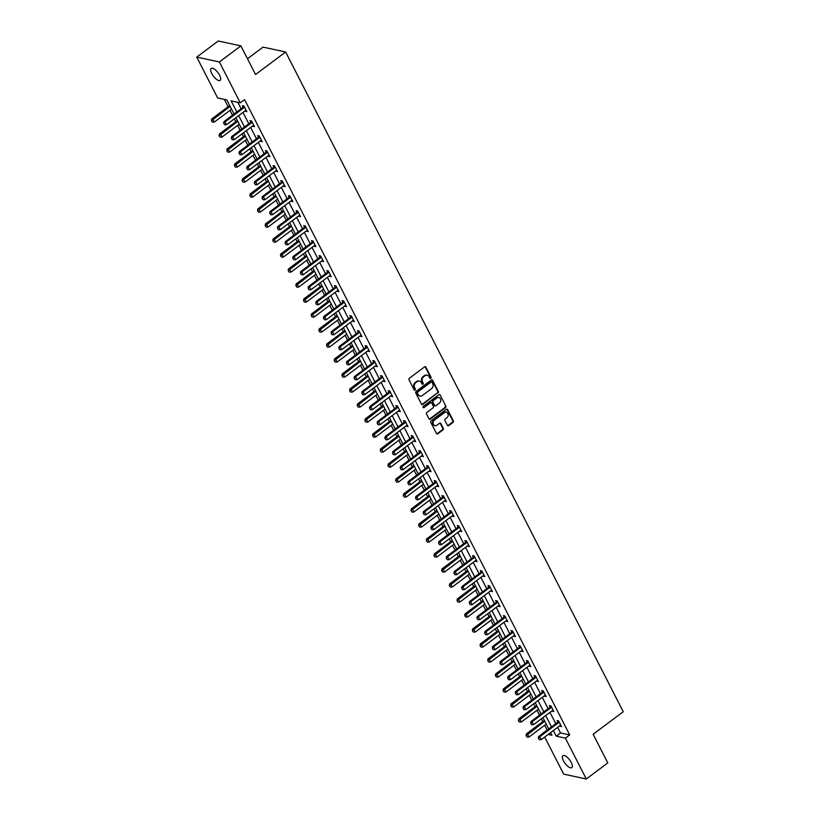 <?xml version="1.0" encoding="UTF-8"?>
<svg xmlns="http://www.w3.org/2000/svg" width="820" height="820" viewBox="0 0 820 820"><rect width="100%" height="100%" fill="white"/><g stroke="black" fill="none" stroke-linecap="round" stroke-linejoin="round"><path stroke-width="1.23" d="M430.777 378.307A0.799 0.676 102.2 0 0 431.033 377.2L425.898 367.175A1.148 0.963 102.2 0 0 424.575 366.868L409.375 378.235A1.148 0.963 102.2 0 0 409.016 379.814L414.141 389.838A0.799 0.676 102.2 0 0 415.33 388.957L414.664 387.655A3.659 3.085 102.2 0 1 415.822 382.612L417.083 381.669A3.659 3.085 102.2 0 1 419.399 381.115A3.659 3.085 102.2 0 1 421.336 382.663L421.992 383.965A0.799 0.676 102.2 0 0 423.181 383.083L422.515 381.782A3.659 3.085 102.2 0 1 423.673 376.739L424.934 375.796A3.659 3.085 102.2 0 1 427.251 375.242A3.659 3.085 102.2 0 1 429.188 376.79L429.844 378.092A0.799 0.676 102.2 0 0 430.777 378.307M429.987 378.276A0.799 0.676 102.2 0 0 430.418 377.077L425.283 367.042A1.148 0.963 102.2 0 0 424.975 366.683M414.284 390.023A0.799 0.676 102.2 0 0 414.715 388.823L414.049 387.522L414.664 387.655M422.136 384.149A0.799 0.676 102.2 0 0 422.566 382.95L421.9 381.648L422.515 381.782M563.453 760.816A7.452 2.88 53.2 0 1 562.899 755.691A7.452 2.88 53.2 0 1 571.274 762.508A7.452 2.88 53.2 0 1 571.827 767.622A7.452 2.88 53.2 0 1 563.453 760.816M211.775 73.585A7.452 2.88 53.2 0 1 211.222 68.46A7.452 2.88 53.2 0 1 219.606 75.276A7.452 2.88 53.2 0 1 220.16 80.401A7.452 2.88 53.2 0 1 211.775 73.585M447.402 425.283A1.148 0.963 102.2 0 0 448.724 425.59L452.988 422.402A1.148 0.963 102.2 0 0 453.347 420.824L447.658 409.692A1.148 0.963 102.2 0 0 446.326 409.375L431.125 420.752A1.148 0.963 102.2 0 0 430.766 422.331L436.465 433.462A1.148 0.963 102.2 0 0 437.798 433.77L442.943 429.926A1.148 0.963 102.2 0 0 443.302 428.347L440.863 423.581A1.148 0.963 102.2 0 0 439.54 423.263L436.988 425.18A3.054 2.583 102.2 0 1 434.405 420.127L444.409 412.644A3.054 2.583 102.2 0 1 446.992 417.687L445.321 418.938A1.148 0.963 102.2 0 0 444.963 420.516L447.402 425.283M234.059 114.052L226.832 99.927L217.659 97.949L196.749 57.093L218.253 41L240.885 45.879L255.543 74.528L285.647 51.998L623.251 711.729L593.147 734.259L607.804 762.907L586.3 779L563.678 774.121L544.695 737.047M240.885 45.879L219.381 61.971L240.291 102.828L231.117 100.85L236.816 111.992M557.661 727.35L560.521 732.947L569.695 734.925L244.585 99.609L240.291 102.828M569.695 734.925L565.39 738.143L586.3 779M437.972 393.057A1.148 0.963 102.2 0 0 438.331 391.478L432.632 380.347A1.148 0.963 102.2 0 0 431.31 380.029L416.109 391.406A1.148 0.963 102.2 0 0 415.75 392.975L421.449 404.116A1.148 0.963 102.2 0 0 422.771 404.424L437.357 392.923A1.148 0.963 102.2 0 0 437.726 391.345L432.027 380.213A1.148 0.963 102.2 0 0 431.709 379.855M440.145 395.014L445.844 406.156A1.148 0.963 102.2 0 1 445.485 407.724L430.285 419.102A1.148 0.963 102.2 0 1 428.952 418.784L426.523 414.018A1.148 0.963 102.2 0 1 426.882 412.45L433.042 407.837A1.148 0.963 102.2 0 0 433.401 406.259L431.791 403.102A1.148 0.963 102.2 0 0 430.459 402.784L424.042 407.591A0.799 0.676 102.2 0 1 423.366 406.269L438.813 394.707A1.148 0.963 102.2 0 1 440.145 395.014L445.844 406.156M285.647 51.998L263.015 47.119L247.476 58.753M237.8 102.295L241.111 108.773M242.986 112.422L248.788 123.769M250.653 127.418L256.465 138.764M258.331 142.413L264.142 153.76M266.008 157.419L271.809 168.766M273.685 172.415L279.487 183.762M281.362 187.411L287.164 198.758M289.029 202.407L294.841 213.753M296.707 217.413L302.518 228.759M304.384 232.408L310.185 243.755M312.061 247.404L317.863 258.751M319.728 262.4L325.54 273.747M327.405 277.406L333.217 288.753M335.083 292.402L340.884 303.748M342.76 307.397L348.561 318.744M350.437 322.393L356.239 333.74M358.104 337.399L363.916 348.746M365.781 352.395L371.593 363.742M373.459 367.391L379.26 378.737M381.136 382.386L386.937 393.733M388.803 397.392L394.615 408.739M396.48 412.388L402.292 423.735M404.157 427.384L409.959 438.731M411.835 442.38L417.636 453.726M419.512 457.375L425.313 468.722M427.179 472.381L432.991 483.728M434.856 487.377L440.668 498.724M442.533 502.373L448.335 513.72M450.211 517.369L456.012 528.716M457.878 532.375L463.689 543.721M465.555 547.37L471.367 558.717M473.232 562.366L479.044 573.713M480.909 577.362L486.711 588.709M488.587 592.368L494.388 603.715M496.254 607.364L502.065 618.71M503.931 622.359L509.743 633.706M511.608 637.355L517.41 648.702M519.285 652.361L525.087 663.708M526.952 667.357L532.764 678.704M534.63 682.353L540.441 693.699M542.307 697.348L548.119 708.695M549.984 712.354L555.786 723.701M245.047 110.874L246.851 111.725L243.899 105.964L242.361 105.626L243.15 107.164M252.724 125.87L254.518 126.731L251.566 120.96L250.038 120.632L250.828 122.159M260.401 140.866L262.195 141.727L259.243 135.956L257.716 135.628L258.495 137.155M268.068 155.872L269.872 156.722L266.92 150.952L265.393 150.624L266.172 152.151M275.745 170.867L277.549 171.718L274.597 165.958L273.07 165.619L273.849 167.157M283.423 185.863L285.216 186.724L282.264 180.953L280.737 180.625L281.526 182.153M291.1 200.859L292.894 201.72L289.942 195.949L288.414 195.621L289.193 197.148M298.777 215.865L300.571 216.716L297.619 210.945L296.092 210.617L296.871 212.144M306.444 230.861L308.248 231.711L305.296 225.951L303.769 225.613L304.548 227.15M314.121 245.856L315.925 246.717L312.973 240.947L311.436 240.619L312.225 242.146M321.799 260.852L323.592 261.713L320.64 255.942L319.113 255.614L319.902 257.142M329.476 275.858L331.27 276.709L328.318 270.938L326.79 270.61L327.569 272.137M337.153 290.854L338.947 291.705L335.995 285.944L334.468 285.606L335.247 287.143M344.82 305.85L346.624 306.711L343.672 300.94L342.145 300.612L342.924 302.139M352.497 320.845L354.301 321.707L351.349 315.936L349.812 315.608L350.601 317.135M360.175 335.851L361.968 336.702L359.016 330.931L357.489 330.603L358.268 332.131M367.852 350.847L369.646 351.698L366.694 345.937L365.166 345.599L365.945 347.137M375.519 365.843L377.323 366.704L374.371 360.933L372.844 360.605L373.623 362.132M383.196 380.839L385 381.7L382.048 375.929L380.511 375.601L381.3 377.128M390.873 395.845L392.667 396.695L389.715 390.925L388.188 390.597L388.977 392.124M398.551 410.84L400.344 411.691L397.392 405.931L395.865 405.592L396.644 407.13M406.228 425.836L408.022 426.697L405.07 420.926L403.542 420.598L404.321 422.126M413.895 440.832L415.699 441.693L412.747 435.922L411.22 435.594L411.999 437.121M421.572 455.838L423.376 456.689L420.424 450.918L418.887 450.59L419.676 452.117M429.249 470.834L431.043 471.684L428.091 465.924L426.564 465.586L427.343 467.123M436.927 485.829L438.72 486.69L435.768 480.92L434.241 480.592L435.02 482.119M444.594 500.825L446.398 501.686L443.446 495.915L441.918 495.587L442.697 497.115M452.271 515.831L454.075 516.682L451.123 510.911L449.585 510.583L450.375 512.111M459.948 530.827L461.742 531.678L458.79 525.917L457.263 525.579L458.052 527.116M467.625 545.823L469.419 546.684L466.467 540.913L464.94 540.585L465.719 542.112M475.303 560.818L477.096 561.679L474.144 555.909L472.617 555.581L473.396 557.108M482.97 575.824L484.774 576.675L481.822 570.904L480.294 570.576L481.073 572.104M490.647 590.82L492.451 591.671L489.499 585.91L487.961 585.572L488.751 587.11M498.324 605.816L500.118 606.677L497.166 600.906L495.639 600.578L496.428 602.105M506.001 620.812L507.795 621.673L504.843 615.902L503.316 615.574L504.095 617.101M513.668 635.818L515.472 636.668L512.52 630.898L510.993 630.57L511.772 632.097M521.346 650.813L523.15 651.664L520.198 645.904L518.67 645.566L519.449 647.103M529.023 665.809L530.817 666.67L527.865 660.899L526.337 660.572L527.127 662.099M536.7 680.805L538.494 681.666L535.542 675.895L534.015 675.567L534.794 677.095M544.377 695.811L546.171 696.662L543.219 690.891L541.692 690.563L542.471 692.09M552.044 710.807L553.848 711.657L550.896 705.897L549.369 705.559L550.148 707.096M559.722 725.803L561.526 726.663L558.574 720.893L557.036 720.565L557.826 722.092M224.342 99.394L228.093 106.723M229.959 110.372L232.46 115.251M234.325 118.9L235.77 121.719M237.636 125.368L240.127 130.247M242.002 133.896L243.448 136.714M245.313 140.374L247.804 145.242M249.68 148.891L251.115 151.72M252.99 155.369L255.481 160.238M257.347 163.897L258.792 166.716M260.668 170.365L263.159 175.244M265.024 178.893L266.469 181.712M268.335 185.361L270.836 190.24M272.701 193.889L274.146 196.708M276.012 200.367L278.503 205.236M280.378 208.885L281.824 211.714M283.689 215.363L286.18 220.231M288.045 223.891L289.491 226.709M291.366 230.358L293.857 235.237M295.723 238.886L297.168 241.705M299.034 245.354L301.534 250.233M303.4 253.882L304.845 256.701M306.711 260.36L309.212 265.229M311.077 268.878L312.522 271.707M314.388 275.356L316.879 280.225M318.755 283.884L320.189 286.703M322.065 290.352L324.556 295.231M326.421 298.88L327.867 301.698M329.742 305.347L332.233 310.226M334.099 313.875L335.544 316.694M337.409 320.353L339.91 325.222M341.776 328.871L343.221 331.7M345.087 335.349L347.577 340.218M349.453 343.877L350.898 346.696M352.764 350.345L355.255 355.224M357.12 358.873L358.565 361.692M360.441 365.341L362.932 370.22M364.797 373.869L366.243 376.687M368.108 380.347L370.609 385.215M372.475 388.864L373.92 391.693M375.785 395.342L378.286 400.211M380.152 403.87L381.597 406.689M383.463 410.338L385.953 415.217M387.829 418.866L389.264 421.685M391.14 425.334L393.631 430.213M395.496 433.862L396.941 436.681M398.817 440.34L401.308 445.209M403.173 448.858L404.619 451.687M406.484 455.336L408.985 460.204M410.851 463.864L412.296 466.682M414.161 470.331L416.652 475.21M418.528 478.859L419.973 481.678M421.839 485.327L424.329 490.206M426.205 493.855L427.64 496.674M429.516 500.333L432.007 505.202M433.872 508.851L435.317 511.68M437.183 515.329L439.684 520.198M441.549 523.847L442.995 526.676M444.86 530.325L447.361 535.193M449.227 538.853L450.672 541.672M452.537 545.32L455.028 550.199M456.904 553.848L458.349 556.667M460.215 560.326L462.705 565.195M464.571 568.844L466.016 571.673M467.892 575.322L470.383 580.191M472.248 583.84L473.693 586.669M475.559 590.318L478.06 595.187M479.925 598.846L481.371 601.665M483.236 605.314L485.727 610.193M487.603 613.842L489.048 616.66M490.913 620.32L493.404 625.188M495.28 628.837L496.715 631.666M498.591 635.316L501.081 640.184M502.947 643.833L504.392 646.662M506.268 650.311L508.759 655.18M510.624 658.839L512.069 661.658M513.935 665.307L516.436 670.186M518.302 673.835L519.747 676.654M521.612 680.313L524.103 685.182M525.979 688.831L527.424 691.66M529.289 695.309L531.78 700.178M533.646 703.826L535.091 706.655M536.967 710.304L539.457 715.173M541.323 718.832L542.768 721.651M544.634 725.3L547.258 730.087M196.749 57.093L219.381 61.971M547.063 730.046L542.768 733.264M548.191 734.433L551.942 735.243L550.599 732.629M548.734 728.98L542.932 717.633M541.056 713.984L535.255 702.637M533.379 698.978L527.578 687.631M525.712 683.982L519.9 672.636M518.035 668.987L512.223 657.64M510.358 653.991L504.556 642.644M502.68 638.985L496.879 627.638M495.013 623.989L489.202 612.643M487.336 608.993L481.524 597.647M479.659 593.998L473.847 582.651M471.982 578.992L466.18 567.645M464.304 563.996L458.503 552.649M456.637 549L450.826 537.653M448.96 534.005L443.148 522.658M441.283 518.998L435.481 507.652M433.606 504.003L427.804 492.656M425.939 489.007L420.127 477.66M418.261 474.011L412.45 462.664M410.584 459.005L404.772 447.658M402.907 444.009L397.106 432.663M395.23 429.014L389.428 417.667M387.563 414.018L381.751 402.671M379.885 399.012L374.074 387.665M372.208 384.016L366.407 372.669M364.531 369.02L358.729 357.674M356.854 354.025L351.052 342.678M349.187 339.019L343.375 327.672M341.51 324.023L335.698 312.676M333.832 309.027L328.031 297.68M326.155 294.031L320.353 282.685M318.488 279.026L312.676 267.679M310.811 264.03L304.999 252.683M303.133 249.034L297.332 237.687M295.456 234.038L289.655 222.691M287.779 219.032L281.978 207.685M280.112 204.036L274.3 192.69M272.435 189.041L266.623 177.694M264.757 174.045L258.956 162.698M257.08 159.039L251.279 147.692M249.413 144.043L243.601 132.696M241.736 129.047L235.924 117.701M553.356 730.569L556.216 736.165L565.39 738.143M238.681 115.64L244.483 126.987M246.359 130.636L252.16 141.983M254.036 145.632L259.837 156.979M261.703 160.638L267.515 171.985M269.38 175.634L275.192 186.98M277.058 190.629L282.859 201.976M284.735 205.625L290.536 216.972M292.402 220.631L298.213 231.978M300.079 235.627L305.891 246.974M307.756 250.623L313.568 261.969M315.433 265.618L321.235 276.965M323.111 280.624L328.912 291.971M330.778 295.62L336.589 306.967M338.455 310.616L344.267 321.963M346.132 325.612L351.934 336.958M353.809 340.607L359.611 351.954M361.487 355.613L367.288 366.96M369.154 370.609L374.965 381.956M376.831 385.605L382.643 396.952M384.508 400.601L390.31 411.947M392.185 415.607L397.987 426.953M399.852 430.602L405.664 441.949M407.53 445.598L413.341 456.945M415.207 460.594L421.008 471.941M422.884 475.6L428.686 486.947M430.561 490.596L436.363 501.942M438.228 505.591L444.04 516.938M445.906 520.587L451.717 531.934M453.583 535.593L459.384 546.94M461.26 550.589L467.062 561.936M468.927 565.585L474.739 576.931M476.604 580.58L482.416 591.927M484.282 595.586L490.083 606.933M491.959 610.582L497.76 621.929M499.636 625.578L505.438 636.925M507.303 640.574L513.115 651.92M514.981 655.58L520.792 666.926M522.658 670.575L528.459 681.922M530.335 685.571L536.136 696.918M538.002 700.567L543.814 711.914M545.679 715.573L551.491 726.92M560.521 732.947L556.216 736.165M245.313 111.397L246.297 110.659M252.99 126.403L253.974 125.665M260.668 141.399L261.652 140.661M268.345 156.394L269.329 155.656M276.022 171.39L276.996 170.652M283.689 186.396L284.673 185.658M291.366 201.392L292.351 200.654M299.044 216.388L300.028 215.65M306.721 231.383L307.705 230.645M314.388 246.389L315.372 245.651M322.065 261.385L323.049 260.647M329.742 276.381L330.726 275.643M337.42 291.377L338.404 290.639M345.097 306.372L346.081 305.645M352.764 321.378L353.748 320.64M360.441 336.374L361.425 335.636M368.118 351.37L369.102 350.632M375.796 366.366L376.78 365.638M383.463 381.372L384.447 380.634M391.14 396.367L392.124 395.63M398.817 411.363L399.801 410.625M406.494 426.359L407.478 425.631M414.172 441.365L415.156 440.627M421.839 456.361L422.823 455.623M429.516 471.356L430.5 470.618M437.193 486.352L438.177 485.624M444.87 501.358L445.854 500.62M452.537 516.354L453.521 515.616M460.215 531.35L461.199 530.612M467.892 546.345L468.876 545.618M475.569 561.351L476.553 560.614M483.246 576.347L484.23 575.609M490.913 591.343L491.897 590.605M498.591 606.339L499.575 605.611M506.268 621.345L507.252 620.607M513.945 636.341L514.929 635.602M521.622 651.336L522.596 650.598M529.289 666.332L530.274 665.604M536.967 681.338L537.951 680.6M544.644 696.334L545.628 695.596M552.321 711.329L553.305 710.591M559.988 726.325L560.972 725.597M426.943 375.191A3.659 3.085 102.2 0 0 426.636 375.109A3.659 3.085 102.2 0 0 424.329 375.662L424.934 375.796M421.9 381.648A3.659 3.085 102.2 0 1 423.058 376.606L424.329 375.662M419.092 381.064A3.659 3.085 102.2 0 0 418.784 380.982A3.659 3.085 102.2 0 0 416.468 381.536L417.083 381.669M414.049 387.522A3.659 3.085 102.2 0 1 415.207 382.489L416.468 381.536M421.757 404.475A1.148 0.963 102.2 0 0 422.167 404.291L437.357 392.923M431.986 382.263A0.799 0.676 102.2 0 0 431.053 382.048L417.718 392.032A0.799 0.676 102.2 0 0 417.462 393.128L418.159 394.502A3.659 3.085 102.2 0 0 420.096 396.05A3.659 3.085 102.2 0 0 422.413 395.496L431.525 388.67A3.659 3.085 102.2 0 0 432.683 383.637L431.986 382.263M431.238 381.946A0.799 0.676 102.2 0 0 430.438 381.915L431.053 382.048M419.789 395.968A3.659 3.085 102.2 0 1 419.481 395.927A3.659 3.085 102.2 0 1 417.554 394.369L416.847 392.995A0.799 0.676 102.2 0 1 417.103 391.898L430.438 381.915M429.27 419.143A1.148 0.963 102.2 0 0 429.67 418.969L444.87 407.601A1.148 0.963 102.2 0 0 445.229 406.023M430.869 402.61A1.148 0.963 102.2 0 0 429.844 402.651L424.042 407.591M439.438 403.05A3.054 2.583 102.2 0 0 436.855 397.997L433.329 400.642A1.148 0.963 102.2 0 0 432.97 402.21L434.59 405.377A1.148 0.963 102.2 0 0 435.912 405.685L439.438 403.05M438.485 397.495A3.054 2.583 102.2 0 0 436.24 397.864L436.855 397.997M434.897 405.736A1.148 0.963 102.2 0 1 433.975 405.244L432.355 402.087A1.148 0.963 102.2 0 1 432.714 400.508L436.24 397.864M446.029 412.132A3.054 2.583 102.2 0 0 443.794 412.511L444.409 412.644M434.743 425.559A3.054 2.583 102.2 0 1 433.79 419.994L443.794 412.511M436.773 433.821A1.148 0.963 102.2 0 0 437.183 433.647L442.328 429.793A1.148 0.963 102.2 0 0 442.697 428.214L440.258 423.448A1.148 0.963 102.2 0 0 439.94 423.089M447.71 425.641A1.148 0.963 102.2 0 0 448.12 425.457L452.384 422.269A1.148 0.963 102.2 0 0 452.742 420.691L447.043 409.559A1.148 0.963 102.2 0 0 446.736 409.2M229.692 105.524L211.714 118.982L212.81 119.218L214.286 122.098L231.568 109.173M211.427 120.632L212.349 122.118L211.427 120.632L211.714 118.982M230.092 106.292L211.611 120.673M214.286 122.098L212.349 122.118M223.839 123.307L224.577 124.753L223.839 123.307L225.049 121.852L223.952 121.616L242.874 107.451A1.168 0.984 102.2 0 0 243.109 107.215L243.95 106.077M246.113 110.3L245.733 110.423A1.168 0.984 102.2 0 0 245.446 110.577L226.525 124.732L225.049 121.852L243.97 107.686A1.168 0.984 102.2 0 0 244.206 107.451L244.473 107.092M224.577 124.753L226.525 124.732M223.952 121.616L223.655 123.266M237.369 120.519L219.391 133.978L220.488 134.213L221.964 137.094L239.235 124.168M219.104 135.638L220.016 137.114L219.104 135.638L219.391 133.978M237.759 121.288L219.278 135.669M221.964 137.094L220.016 137.114M245.047 135.515L227.068 148.974L228.165 149.209L229.641 152.1L246.912 139.174M226.771 150.634L227.693 152.11L226.771 150.634L227.068 148.974M245.436 136.284L226.955 150.675M229.641 152.1L227.693 152.11M231.517 138.313L232.255 139.748L231.517 138.313L232.726 136.848L231.619 136.612L250.541 122.457A1.168 0.984 102.2 0 0 250.787 122.211L251.627 121.073M253.79 125.296L253.411 125.429A1.168 0.984 102.2 0 0 253.124 125.573L234.202 139.738L232.726 136.848L251.648 122.692A1.168 0.984 102.2 0 0 251.883 122.446L252.15 122.088M232.255 139.748L234.202 139.738M231.619 136.612L231.332 138.273M239.194 153.309L239.932 154.744L239.194 153.309L240.393 151.843L239.296 151.608L258.218 137.452A1.168 0.984 102.2 0 0 258.454 137.207L259.304 136.069M261.467 140.292L261.078 140.425A1.168 0.984 102.2 0 0 260.801 140.568L241.869 154.734L240.393 151.843L259.325 137.688A1.168 0.984 102.2 0 0 259.561 137.452L259.827 137.094M239.932 154.744L241.869 154.734M239.296 151.608L239.009 153.268M252.724 150.521L234.735 163.969L235.842 164.215L237.318 167.095L254.589 154.17M234.448 165.63L235.371 167.116L234.448 165.63L234.735 163.969M253.113 151.29L234.633 165.671M237.318 167.095L235.371 167.116M260.401 165.517L242.412 178.975L243.519 179.211L244.995 182.091L262.267 169.166M242.125 180.625L243.048 182.112L242.125 180.625L242.412 178.975M260.791 166.286L242.31 180.666M244.995 182.091L243.048 182.112M268.068 180.513L250.09 193.971L251.186 194.207L252.662 197.087L269.944 184.162M249.803 195.631L250.725 197.107L249.803 195.631L250.09 193.971M268.468 181.281L249.987 195.662M252.662 197.087L250.725 197.107M246.861 168.305L247.599 169.75L246.861 168.305L248.07 166.849L246.974 166.614L265.895 152.448A1.168 0.984 102.2 0 0 266.131 152.212L266.982 151.064M269.134 155.298L268.755 155.421A1.168 0.984 102.2 0 0 268.468 155.575L249.546 169.73L248.07 166.849L266.992 152.684A1.168 0.984 102.2 0 0 267.238 152.448L267.494 152.089M247.599 169.75L249.546 169.73M246.974 166.614L246.687 168.264M254.538 183.301L255.276 184.746L254.538 183.301L255.748 181.845L254.651 181.609L273.572 167.444A1.168 0.984 102.2 0 0 273.808 167.208L274.649 166.071M276.811 170.293L276.432 170.416A1.168 0.984 102.2 0 0 276.145 170.57L257.224 184.725L255.748 181.845L274.669 167.68A1.168 0.984 102.2 0 0 274.905 167.444L275.171 167.085M255.276 184.746L257.224 184.725M254.651 181.609L254.354 183.26M262.215 198.307L262.954 199.742L262.215 198.307L263.425 196.841L262.318 196.605L281.25 182.45A1.168 0.984 102.2 0 0 281.486 182.204L282.326 181.066M284.489 185.289L284.109 185.412A1.168 0.984 102.2 0 0 283.822 185.566L264.901 199.731L263.425 196.841L282.346 182.686A1.168 0.984 102.2 0 0 282.582 182.44L282.849 182.081M262.954 199.742L264.901 199.731M262.318 196.605L262.031 198.266M269.893 213.302L270.631 214.737L269.893 213.302L271.102 211.837L269.995 211.601L288.917 197.446A1.168 0.984 102.2 0 0 289.163 197.2L290.003 196.062M292.166 200.285L291.776 200.418A1.168 0.984 102.2 0 0 291.5 200.562L272.578 214.727L271.102 211.837L290.024 197.681A1.168 0.984 102.2 0 0 290.26 197.446L290.526 197.087M270.631 214.737L272.578 214.727M269.995 211.601L269.708 213.261M277.57 228.298L278.308 229.743L277.57 228.298L278.769 226.843L277.672 226.607L296.594 212.441A1.168 0.984 102.2 0 0 296.83 212.206L297.68 211.058M299.843 215.291L299.454 215.414A1.168 0.984 102.2 0 0 299.177 215.568L280.245 229.723L278.769 226.843L297.701 212.677A1.168 0.984 102.2 0 0 297.937 212.441L298.203 212.083M278.308 229.743L280.245 229.723M277.672 226.607L277.385 228.257M285.237 243.294L285.975 244.739L285.237 243.294L286.446 241.838L285.35 241.603L304.271 227.437A1.168 0.984 102.2 0 0 304.507 227.201L305.347 226.064M307.51 230.287L307.131 230.41A1.168 0.984 102.2 0 0 306.844 230.563L287.922 244.719L286.446 241.838L305.368 227.673A1.168 0.984 102.2 0 0 305.604 227.437L305.87 227.078M285.975 244.739L287.922 244.719M285.35 241.603L285.053 243.253M292.914 258.3L293.652 259.735L292.914 258.3L294.124 256.834L293.027 256.599L311.948 242.443A1.168 0.984 102.2 0 0 312.184 242.197L313.025 241.059M315.188 245.282L314.808 245.405A1.168 0.984 102.2 0 0 314.521 245.559L295.6 259.725L294.124 256.834L313.045 242.679A1.168 0.984 102.2 0 0 313.281 242.433L313.547 242.074M293.652 259.735L295.6 259.725M293.027 256.599L292.73 258.259M300.591 273.296L301.329 274.731L300.591 273.296L301.801 271.83L300.694 271.594L319.615 257.439A1.168 0.984 102.2 0 0 319.861 257.193L320.702 256.055M322.865 260.278L322.486 260.411A1.168 0.984 102.2 0 0 322.198 260.555L303.277 274.72L301.801 271.83L320.722 257.675A1.168 0.984 102.2 0 0 320.958 257.439L321.225 257.08M301.329 274.731L303.277 274.72M300.694 271.594L300.407 273.255M308.269 288.291L309.007 289.737L308.269 288.291L309.478 286.836L308.371 286.6L327.293 272.435A1.168 0.984 102.2 0 0 327.529 272.199L328.379 271.051M330.542 275.284L330.152 275.407A1.168 0.984 102.2 0 0 329.876 275.561L310.954 289.716L309.478 286.836L328.4 272.67A1.168 0.984 102.2 0 0 328.635 272.435L328.902 272.076M309.007 289.737L310.954 289.716M308.371 286.6L308.084 288.25M315.936 303.287L316.674 304.732L315.936 303.287L317.145 301.832L316.048 301.596L334.97 287.43A1.168 0.984 102.2 0 0 335.206 287.195L336.056 286.057M338.219 290.28L337.83 290.403A1.168 0.984 102.2 0 0 337.543 290.557L318.621 304.712L317.145 301.832L336.067 287.666A1.168 0.984 102.2 0 0 336.313 287.43L336.569 287.072M316.674 304.732L318.621 304.712M316.048 301.596L315.761 303.246M323.613 318.283L324.351 319.728L323.613 318.283L324.822 316.827L323.726 316.592L342.647 302.436A1.168 0.984 102.2 0 0 342.883 302.19L343.723 301.053M345.886 305.276L345.507 305.399A1.168 0.984 102.2 0 0 345.22 305.553L326.298 319.718L324.822 316.827L343.744 302.672A1.168 0.984 102.2 0 0 343.98 302.426L344.246 302.067M324.351 319.728L326.298 319.718M323.726 316.592L323.428 318.252M331.29 333.289L332.028 334.724L331.29 333.289L332.5 331.823L331.393 331.587L350.324 317.432A1.168 0.984 102.2 0 0 350.56 317.186L351.401 316.048M353.563 320.271L353.184 320.405A1.168 0.984 102.2 0 0 352.897 320.548L333.976 334.714L332.5 331.823L351.421 317.668A1.168 0.984 102.2 0 0 351.657 317.432L351.923 317.073M332.028 334.724L333.976 334.714M331.393 331.587L331.106 333.248M338.967 348.285L339.705 349.73L338.967 348.285L340.177 346.829L339.07 346.593L357.991 332.428A1.168 0.984 102.2 0 0 358.237 332.192L359.078 331.044M361.241 335.277L360.851 335.401A1.168 0.984 102.2 0 0 360.574 335.554L341.653 349.709L340.177 346.829L359.098 332.664A1.168 0.984 102.2 0 0 359.334 332.428L359.601 332.069M339.705 349.73L341.653 349.709M339.07 346.593L338.783 348.244M346.645 363.28L347.383 364.726L346.645 363.28L347.844 361.825L346.747 361.589L365.669 347.424A1.168 0.984 102.2 0 0 365.904 347.188L366.755 346.05M368.918 350.273L368.529 350.396A1.168 0.984 102.2 0 0 368.252 350.55L349.32 364.705L347.844 361.825L366.776 347.659A1.168 0.984 102.2 0 0 367.011 347.424L367.278 347.065M347.383 364.726L349.32 364.705M346.747 361.589L346.46 363.239M354.312 378.276L355.05 379.721L354.312 378.276L355.521 376.821L354.424 376.585L373.346 362.43A1.168 0.984 102.2 0 0 373.582 362.184L374.433 361.046M376.585 365.269L376.206 365.392A1.168 0.984 102.2 0 0 375.919 365.546L356.997 379.711L355.521 376.821L374.443 362.665A1.168 0.984 102.2 0 0 374.689 362.419L374.945 362.061M355.05 379.721L356.997 379.711M354.424 376.585L354.127 378.245M361.989 393.282L362.727 394.717L361.989 393.282L363.198 391.816L362.102 391.581L381.023 377.425A1.168 0.984 102.2 0 0 381.259 377.179L382.099 376.042M384.262 380.265L383.883 380.398A1.168 0.984 102.2 0 0 383.596 380.541L364.674 394.707L363.198 391.816L382.12 377.661A1.168 0.984 102.2 0 0 382.356 377.415L382.622 377.067M362.727 394.717L364.674 394.707M362.102 391.581L361.804 393.241M369.666 408.278L370.404 409.723L369.666 408.278L370.876 406.822L369.769 406.577L388.69 392.421A1.168 0.984 102.2 0 0 388.936 392.185L389.777 391.037M391.939 395.271L391.56 395.394A1.168 0.984 102.2 0 0 391.273 395.547L372.352 409.703L370.876 406.822L389.797 392.657A1.168 0.984 102.2 0 0 390.033 392.421L390.299 392.062M370.404 409.723L372.352 409.703M369.769 406.577L369.482 408.237M377.343 423.274L378.082 424.719L377.343 423.274L378.553 421.818L377.446 421.582L396.367 407.417A1.168 0.984 102.2 0 0 396.603 407.181L397.454 406.043M399.617 410.266L399.227 410.389A1.168 0.984 102.2 0 0 398.95 410.543L380.029 424.698L378.553 421.818L397.474 407.653A1.168 0.984 102.2 0 0 397.71 407.417L397.977 407.058M378.082 424.719L380.029 424.698M377.446 421.582L377.159 423.233M385.01 438.269L385.748 439.715L385.01 438.269L386.22 436.814L385.123 436.578L404.045 422.423A1.168 0.984 102.2 0 0 404.28 422.177L405.131 421.039M407.294 425.262L406.904 425.385A1.168 0.984 102.2 0 0 406.617 425.539L387.696 439.704L386.22 436.814L405.141 422.659A1.168 0.984 102.2 0 0 405.387 422.413L405.654 422.054M385.748 439.715L387.696 439.704M385.123 436.578L384.836 438.239M275.745 195.508L257.767 208.967L258.864 209.202L260.34 212.093L277.611 199.168M257.47 210.627L258.392 212.103L257.47 210.627L257.767 208.967M276.135 196.277L257.654 210.668M260.34 212.093L258.392 212.103M283.423 210.514L265.444 223.962L266.541 224.208L268.017 227.089L285.288 214.163M265.147 225.623L266.069 227.109L265.147 225.623L265.444 223.962M283.812 211.283L265.332 225.664M268.017 227.089L266.069 227.109M291.1 225.51L273.111 238.968L274.218 239.204L275.694 242.084L292.965 229.159M272.824 240.619L273.747 242.105L272.824 240.619L273.111 238.968M291.489 226.279L273.009 240.66M275.694 242.084L273.747 242.105M298.767 240.506L280.788 253.964L281.895 254.2L283.371 257.08L300.643 244.155M280.502 255.625L281.424 257.101L280.502 255.625L280.788 253.964M299.167 241.275L280.686 255.655M283.371 257.08L281.424 257.101M306.444 255.502L288.466 268.96L289.562 269.196L291.038 272.086L308.31 259.161M288.179 270.62L289.091 272.096L288.179 270.62L288.466 268.96M306.834 256.27L288.353 270.661M291.038 272.086L289.091 272.096M314.121 270.508L296.143 283.956L297.24 284.202L298.716 287.082L315.987 274.157M295.846 285.616L296.768 287.103L295.846 285.616L296.143 283.956M314.511 271.276L296.03 285.657M298.716 287.082L296.768 287.103M321.799 285.503L303.81 298.962L304.917 299.197L306.393 302.078L323.664 289.152M303.523 300.612L304.445 302.098L303.523 300.612L303.81 298.962M322.188 286.272L303.707 300.653M306.393 302.078L304.445 302.098M329.476 300.499L311.487 313.957L312.594 314.193L314.07 317.073L331.341 304.148M311.2 315.618L312.123 317.094L311.2 315.618L311.487 313.957M329.865 301.268L311.385 315.649M314.07 317.073L312.123 317.094M337.143 315.495L319.164 328.953L320.261 329.189L321.737 332.079L339.019 319.154M318.877 330.614L319.8 332.09L318.877 330.614L319.164 328.953M337.543 316.264L319.062 330.655M321.737 332.079L319.8 332.09M344.82 330.501L326.842 343.949L327.938 344.195L329.414 347.075L346.686 334.15M326.544 345.609L327.467 347.096L326.544 345.609L326.842 343.949M345.21 331.26L326.729 345.651M329.414 347.075L327.467 347.096M352.497 345.497L334.519 358.955L335.616 359.191L337.092 362.071L354.363 349.146M334.222 360.605L335.144 362.091L334.222 360.605L334.519 358.955M352.887 346.265L334.406 360.646M337.092 362.071L335.144 362.091M360.175 360.492L342.186 373.951L343.293 374.186L344.769 377.067L362.04 364.141M341.899 375.601L342.821 377.087L341.899 375.601L342.186 373.951M360.564 361.261L342.083 375.642M344.769 377.067L342.821 377.087M367.842 375.488L349.863 388.946L350.97 389.182L352.446 392.073L369.717 379.147M349.576 390.607L350.499 392.083L349.576 390.607L349.863 388.946M368.241 376.257L349.761 390.648M352.446 392.073L350.499 392.083M375.519 390.494L357.54 403.942L358.637 404.188L360.113 407.068L377.395 394.143M357.253 405.603L358.166 407.089L357.253 405.603L357.54 403.942M375.919 391.253L357.428 405.644M360.113 407.068L358.166 407.089M383.196 405.49L365.218 418.948L366.314 419.184L367.79 422.064L385.062 409.139M364.92 420.598L365.843 422.085L364.92 420.598L365.218 418.948M383.586 406.259L365.105 420.639M367.79 422.064L365.843 422.085M390.873 420.486L372.885 433.944L373.992 434.18L375.468 437.06L392.739 424.135M372.598 435.594L373.52 437.08L372.598 435.594L372.885 433.944M391.263 421.255L372.782 435.635M375.468 437.06L373.52 437.08M398.551 435.481L380.562 448.94L381.669 449.175L383.145 452.066L400.416 439.141M380.275 450.6L381.197 452.076L380.275 450.6L380.562 448.94M398.94 436.25L380.459 450.641M383.145 452.066L381.197 452.076M406.218 450.487L388.239 463.935L389.336 464.171L390.812 467.062L408.093 454.136M387.952 465.596L388.875 467.082L387.952 465.596L388.239 463.935M406.617 451.246L388.137 465.637M390.812 467.062L388.875 467.082M413.895 465.483L395.916 478.941L397.013 479.177L398.489 482.057L415.76 469.132M395.619 480.592L396.542 482.078L395.619 480.592L395.916 478.941M414.284 466.252L395.804 480.633M398.489 482.057L396.542 482.078M421.572 480.479L403.594 493.937L404.69 494.173L406.166 497.053L423.438 484.128M403.296 495.587L404.219 497.074L403.296 495.587L403.594 493.937M421.962 481.248L403.481 495.628M406.166 497.053L404.219 497.074M392.688 453.275L393.426 454.71L392.688 453.275L393.897 451.81L392.8 451.574L411.722 437.419A1.168 0.984 102.2 0 0 411.958 437.173L412.798 436.035M414.961 440.258L414.582 440.391A1.168 0.984 102.2 0 0 414.295 440.535L395.373 454.7L393.897 451.81L412.819 437.654A1.168 0.984 102.2 0 0 413.054 437.408L413.321 437.06M393.426 454.71L395.373 454.7M392.8 451.574L392.503 453.234M400.365 468.271L401.103 469.716L400.365 468.271L401.574 466.816L400.467 466.57L419.399 452.414A1.168 0.984 102.2 0 0 419.635 452.179L420.476 451.031M422.638 455.264L422.259 455.387A1.168 0.984 102.2 0 0 421.972 455.541L403.05 469.696L401.574 466.816L420.496 452.65A1.168 0.984 102.2 0 0 420.732 452.414L420.998 452.056M401.103 469.716L403.05 469.696M400.467 466.57L400.18 468.23M408.042 483.267L408.78 484.712L408.042 483.267L409.252 481.811L408.145 481.576L427.066 467.41A1.168 0.984 102.2 0 0 427.312 467.174L428.153 466.037M430.315 470.26L429.926 470.383A1.168 0.984 102.2 0 0 429.649 470.536L410.728 484.692L409.252 481.811L428.173 467.646A1.168 0.984 102.2 0 0 428.409 467.41L428.675 467.051M408.78 484.712L410.728 484.692M408.145 481.576L407.858 483.226M415.719 498.263L416.457 499.708L415.719 498.263L416.919 496.807L415.822 496.571L434.743 482.416A1.168 0.984 102.2 0 0 434.979 482.17L435.83 481.032M437.993 485.255L437.603 485.378A1.168 0.984 102.2 0 0 437.327 485.532L418.395 499.698L416.919 496.807L435.851 482.652A1.168 0.984 102.2 0 0 436.086 482.406L436.353 482.047M416.457 499.708L418.395 499.698M415.822 496.571L415.535 498.232M429.249 495.475L411.261 508.933L412.368 509.169L413.844 512.059L431.115 499.134M410.974 510.593L411.896 512.069L410.974 510.593L411.261 508.933M429.639 496.243L411.158 510.634M413.844 512.059L411.896 512.069M436.916 510.481L418.938 523.929L420.045 524.164L421.521 527.055L438.792 514.13M418.651 525.589L419.573 527.076L418.651 525.589L418.938 523.929M437.316 511.239L418.835 525.63M421.521 527.055L419.573 527.076M444.594 525.476L426.615 538.935L427.712 539.17L429.188 542.051L446.469 529.125M426.328 540.585L427.251 542.071L426.328 540.585L426.615 538.935M444.993 526.245L426.513 540.626M429.188 542.051L427.251 542.071M452.271 540.472L434.292 553.93L435.389 554.166L436.865 557.047L454.136 544.121M433.995 555.581L434.918 557.067L433.995 555.581L434.292 553.93M452.66 541.241L434.18 555.622M436.865 557.047L434.918 557.067M459.948 555.468L441.97 568.926L443.066 569.162L444.542 572.053L461.814 559.127M441.672 570.587L442.595 572.063L441.672 570.587L441.97 568.926M460.338 556.237L441.857 570.628M444.542 572.053L442.595 572.063M467.625 570.474L449.637 583.922L450.744 584.158L452.22 587.048L469.491 574.123M449.35 585.582L450.272 587.058L449.35 585.582L449.637 583.922M468.015 571.232L449.534 585.624M452.22 587.048L450.272 587.058M475.292 585.47L457.314 598.928L458.411 599.164L459.887 602.044L477.168 589.119M457.027 600.578L457.949 602.064L457.027 600.578L457.314 598.928M475.692 586.239L457.211 600.619M459.887 602.044L457.949 602.064M482.97 600.466L464.991 613.924L466.088 614.159L467.564 617.04L484.835 604.114M464.704 615.574L465.616 617.06L464.704 615.574L464.991 613.924M483.359 601.234L464.878 615.615M467.564 617.04L465.616 617.06M423.386 513.269L424.124 514.704L423.386 513.269L424.596 511.803L423.499 511.567L442.421 497.412A1.168 0.984 102.2 0 0 442.656 497.166L443.507 496.028M445.66 500.251L445.28 500.384A1.168 0.984 102.2 0 0 444.993 500.528L426.072 514.693L424.596 511.803L443.517 497.648A1.168 0.984 102.2 0 0 443.763 497.402L444.02 497.053M424.124 514.704L426.072 514.693M423.499 511.567L423.202 513.228M431.064 528.264L431.802 529.71L431.064 528.264L432.273 526.809L431.176 526.563L450.098 512.408A1.168 0.984 102.2 0 0 450.334 512.172L451.174 511.024M453.337 515.247L452.958 515.38A1.168 0.984 102.2 0 0 452.671 515.534L433.749 529.689L432.273 526.809L451.195 512.643A1.168 0.984 102.2 0 0 451.43 512.408L451.697 512.049M431.802 529.71L433.749 529.689M431.176 526.563L430.879 528.223M438.741 543.26L439.479 544.705L438.741 543.26L439.95 541.805L438.843 541.569L457.775 527.403A1.168 0.984 102.2 0 0 458.011 527.168L458.851 526.03M461.014 530.253L460.635 530.376A1.168 0.984 102.2 0 0 460.348 530.53L441.426 544.685L439.95 541.805L458.872 527.639A1.168 0.984 102.2 0 0 459.108 527.403L459.374 527.045M439.479 544.705L441.426 544.685M438.843 541.569L438.556 543.219M446.418 558.256L447.156 559.701L446.418 558.256L447.628 556.8L446.521 556.565L465.442 542.409A1.168 0.984 102.2 0 0 465.678 542.163L466.529 541.026M468.691 545.249L468.302 545.372A1.168 0.984 102.2 0 0 468.025 545.525L449.104 559.691L447.628 556.8L466.549 542.645A1.168 0.984 102.2 0 0 466.785 542.399L467.051 542.04M447.156 559.701L449.104 559.691M446.521 556.565L446.234 558.225M454.095 573.262L454.833 574.697L454.095 573.262L455.295 571.796L454.198 571.56L473.119 557.405A1.168 0.984 102.2 0 0 473.355 557.159L474.206 556.021M476.369 560.245L475.979 560.378A1.168 0.984 102.2 0 0 475.692 560.521L456.771 574.687L455.295 571.796L474.216 557.641A1.168 0.984 102.2 0 0 474.462 557.395L474.729 557.047M454.833 574.697L456.771 574.687M454.198 571.56L453.911 573.221M461.762 588.258L462.5 589.703L461.762 588.258L462.972 586.802L461.875 586.556L480.797 572.401A1.168 0.984 102.2 0 0 481.032 572.165L481.873 571.017M484.036 575.24L483.656 575.374A1.168 0.984 102.2 0 0 483.369 575.527L464.448 589.682L462.972 586.802L481.893 572.637A1.168 0.984 102.2 0 0 482.129 572.401L482.396 572.042M462.5 589.703L464.448 589.682M461.875 586.556L461.578 588.217M469.44 603.253L470.178 604.699L469.44 603.253L470.649 601.798L469.553 601.562L488.474 587.397A1.168 0.984 102.2 0 0 488.71 587.161L489.55 586.023M491.713 590.246L491.334 590.369A1.168 0.984 102.2 0 0 491.047 590.523L472.125 604.678L470.649 601.798L489.571 587.632A1.168 0.984 102.2 0 0 489.806 587.397L490.073 587.038M470.178 604.699L472.125 604.678M469.553 601.562L469.255 603.212M477.117 618.249L477.855 619.694L477.117 618.249L478.327 616.794L477.219 616.558L496.141 602.393A1.168 0.984 102.2 0 0 496.387 602.157L497.227 601.019M499.39 605.242L499.011 605.365A1.168 0.984 102.2 0 0 498.724 605.519L479.803 619.674L478.327 616.794L497.248 602.639A1.168 0.984 102.2 0 0 497.484 602.393L497.75 602.034M477.855 619.694L479.803 619.674M477.219 616.558L476.932 618.218M490.647 615.461L472.668 628.919L473.765 629.155L475.241 632.046L492.512 619.12M472.371 630.58L473.294 632.056L472.371 630.58L472.668 628.919M491.036 616.23L472.556 630.621M475.241 632.046L473.294 632.056M484.794 633.255L485.532 634.69L484.794 633.255L485.993 631.789L484.897 631.554L503.818 617.399A1.168 0.984 102.2 0 0 504.054 617.152L504.905 616.015M507.067 620.238L506.678 620.371A1.168 0.984 102.2 0 0 506.401 620.514L487.469 634.68L485.993 631.789L504.925 617.634A1.168 0.984 102.2 0 0 505.161 617.388L505.427 617.04M485.532 634.69L487.469 634.68M484.897 631.554L484.61 633.214M498.324 630.467L480.335 643.915L481.442 644.151L482.918 647.041L500.19 634.116M480.048 645.576L480.971 647.052L480.048 645.576L480.335 643.915M498.714 631.226L480.233 645.617M482.918 647.041L480.971 647.052M492.461 648.251L493.199 649.696L492.461 648.251L493.671 646.795L492.574 646.549L511.495 632.394A1.168 0.984 102.2 0 0 511.731 632.159L512.582 631.01M514.734 635.233L514.355 635.367A1.168 0.984 102.2 0 0 514.068 635.52L495.147 649.676L493.671 646.795L512.592 632.63A1.168 0.984 102.2 0 0 512.838 632.394L513.094 632.035M493.199 649.696L495.147 649.676M492.574 646.549L492.287 648.21M505.991 645.463L488.013 658.921L489.12 659.157L490.596 662.037L507.867 649.112M487.726 660.572L488.648 662.058L487.726 660.572L488.013 658.921M506.391 646.232L487.91 660.612M490.596 662.037L488.648 662.058M500.138 663.247L500.876 664.692L500.138 663.247L501.348 661.791L500.251 661.555L519.173 647.39A1.168 0.984 102.2 0 0 519.409 647.154L520.249 646.016M522.412 650.239L522.032 650.362A1.168 0.984 102.2 0 0 521.745 650.516L502.824 664.671L501.348 661.791L520.269 647.626A1.168 0.984 102.2 0 0 520.505 647.39L520.772 647.031M500.876 664.692L502.824 664.671M500.251 661.555L499.954 663.206M513.668 660.459L495.69 673.917L496.787 674.153L498.263 677.033L515.544 664.108M495.403 675.567L496.325 677.053L495.403 675.567L495.69 673.917M514.068 661.227L495.587 675.608M498.263 677.033L496.325 677.053M507.816 678.242L508.554 679.688L507.816 678.242L509.025 676.787L507.918 676.551L526.85 662.386A1.168 0.984 102.2 0 0 527.086 662.15L527.926 661.012M530.089 665.235L529.71 665.358A1.168 0.984 102.2 0 0 529.423 665.512L510.501 679.667L509.025 676.787L527.947 662.632A1.168 0.984 102.2 0 0 528.182 662.386L528.449 662.027M508.554 679.688L510.501 679.667M507.918 676.551L507.631 678.212M521.346 675.454L503.367 688.913L504.464 689.149L505.94 692.039L523.211 679.114M503.07 690.573L503.992 692.049L503.07 690.573L503.367 688.913M521.735 676.223L503.254 690.614M505.94 692.039L503.992 692.049M515.493 693.248L516.231 694.683L515.493 693.248L516.702 691.783L515.595 691.547L534.517 677.392A1.168 0.984 102.2 0 0 534.763 677.146L535.603 676.008M537.766 680.231L537.377 680.364A1.168 0.984 102.2 0 0 537.1 680.508L518.178 694.673L516.702 691.783L535.624 677.627A1.168 0.984 102.2 0 0 535.86 677.381L536.126 677.033M516.231 694.683L518.178 694.673M515.595 691.547L515.308 693.207M529.023 690.46L511.044 703.909L512.141 704.144L513.617 707.035L530.889 694.109M510.747 705.569L511.67 707.045L510.747 705.569L511.044 703.909M529.412 691.219L510.932 705.61M513.617 707.035L511.67 707.045M523.17 708.244L523.908 709.689L523.17 708.244L524.369 706.789L523.273 706.543L542.194 692.387A1.168 0.984 102.2 0 0 542.43 692.152L543.281 691.004M545.443 695.227L545.054 695.36A1.168 0.984 102.2 0 0 544.777 695.514L525.845 709.669L524.369 706.789L543.301 692.623A1.168 0.984 102.2 0 0 543.537 692.387L543.803 692.029M523.908 709.689L525.845 709.669M523.273 706.543L522.986 708.203M536.7 705.456L518.712 718.914L519.818 719.15L521.294 722.03L538.566 709.105M518.424 720.565L519.347 722.051L518.424 720.565L518.712 718.914M537.09 706.225L518.609 720.606M521.294 722.03L519.347 722.051M530.837 723.24L531.575 724.685L530.837 723.24L532.047 721.784L530.95 721.549L549.871 707.383A1.168 0.984 102.2 0 0 550.107 707.147L550.948 706.01M553.111 710.233L552.731 710.356A1.168 0.984 102.2 0 0 552.444 710.509L533.523 724.665L532.047 721.784L550.968 707.619A1.168 0.984 102.2 0 0 551.204 707.383L551.47 707.024M531.575 724.685L533.523 724.665M530.95 721.549L530.653 723.199M544.367 720.452L526.389 733.91L527.496 734.146L528.972 737.026L546.243 724.101M526.102 735.56L527.024 737.047L526.102 735.56L526.389 733.91M544.767 721.221L526.286 735.601M528.972 737.026L527.024 737.047M538.514 738.236L539.252 739.681L538.514 738.236L539.724 736.78L538.627 736.544L557.549 722.379A1.168 0.984 102.2 0 0 557.784 722.143L558.625 721.005M560.788 725.228L560.409 725.351A1.168 0.984 102.2 0 0 560.121 725.505L541.2 739.66L539.724 736.78L558.645 722.625A1.168 0.984 102.2 0 0 558.881 722.379L559.148 722.02M539.252 739.681L541.2 739.66M538.627 736.544L538.33 738.205M430.418 377.077L431.033 377.2M414.715 388.823L415.33 388.957M422.566 382.95L423.181 383.083M423.058 376.606L423.673 376.739M415.207 382.489L415.822 382.612M425.283 367.042L425.898 367.175M422.167 404.291L422.771 404.424M432.027 380.213L432.632 380.347M437.726 391.345L438.331 391.478M417.103 391.898L417.718 392.032M416.847 392.995L417.462 393.128M417.554 394.369L418.159 394.502M444.87 407.601L445.485 407.724M429.67 418.969L430.285 419.102M429.844 402.651L430.459 402.784M432.714 400.508L433.329 400.642M432.355 402.087L432.97 402.21M433.975 405.244L434.59 405.377M433.79 419.994L434.405 420.127M440.258 423.448L440.863 423.581M442.697 428.214L443.302 428.347M442.328 429.793L442.943 429.926M437.183 433.647L437.798 433.77M447.043 409.559L447.658 409.692M452.742 420.691L453.347 420.824M452.384 422.269L452.988 422.402M448.12 425.457L448.724 425.59M244.206 107.451L243.109 107.215M243.97 107.686L242.874 107.451M251.883 122.446L250.787 122.211M251.648 122.692L250.541 122.457M259.561 137.452L258.454 137.207M259.325 137.688L258.218 137.452M267.238 152.448L266.131 152.212M266.992 152.684L265.895 152.448M274.905 167.444L273.808 167.208M274.669 167.68L273.572 167.444M282.582 182.44L281.486 182.204M282.346 182.686L281.25 182.45M290.26 197.446L289.163 197.2M290.024 197.681L288.917 197.446M297.937 212.441L296.83 212.206M297.701 212.677L296.594 212.441M305.604 227.437L304.507 227.201M305.368 227.673L304.271 227.437M313.281 242.433L312.184 242.197M313.045 242.679L311.948 242.443M320.958 257.439L319.861 257.193M320.722 257.675L319.615 257.439M328.635 272.435L327.529 272.199M328.4 272.67L327.293 272.435M336.313 287.43L335.206 287.195M336.067 287.666L334.97 287.43M343.98 302.426L342.883 302.19M343.744 302.672L342.647 302.436M351.657 317.432L350.56 317.186M351.421 317.668L350.324 317.432M359.334 332.428L358.237 332.192M359.098 332.664L357.991 332.428M367.011 347.424L365.904 347.188M366.776 347.659L365.669 347.424M374.689 362.419L373.582 362.184M374.443 362.665L373.346 362.43M382.356 377.415L381.259 377.179M382.12 377.661L381.023 377.425M390.033 392.421L388.936 392.185M389.797 392.657L388.69 392.421M397.71 407.417L396.603 407.181M397.474 407.653L396.367 407.417M405.387 422.413L404.28 422.177M405.141 422.659L404.045 422.423M413.054 437.408L411.958 437.173M412.819 437.654L411.722 437.419M420.732 452.414L419.635 452.179M420.496 452.65L419.399 452.414M428.409 467.41L427.312 467.174M428.173 467.646L427.066 467.41M436.086 482.406L434.979 482.17M435.851 482.652L434.743 482.416M443.763 497.402L442.656 497.166M443.517 497.648L442.421 497.412M451.43 512.408L450.334 512.172M451.195 512.643L450.098 512.408M459.108 527.403L458.011 527.168M458.872 527.639L457.775 527.403M466.785 542.399L465.678 542.163M466.549 542.645L465.442 542.409M474.462 557.395L473.355 557.159M474.216 557.641L473.119 557.405M482.129 572.401L481.032 572.165M481.893 572.637L480.797 572.401M489.806 587.397L488.71 587.161M489.571 587.632L488.474 587.397M497.484 602.393L496.387 602.157M497.248 602.639L496.141 602.393M505.161 617.388L504.054 617.152M504.925 617.634L503.818 617.399M512.838 632.394L511.731 632.159M512.592 632.63L511.495 632.394M520.505 647.39L519.409 647.154M520.269 647.626L519.173 647.39M528.182 662.386L527.086 662.15M527.947 662.632L526.85 662.386M535.86 677.381L534.763 677.146M535.624 677.627L534.517 677.392M543.537 692.387L542.43 692.152M543.301 692.623L542.194 692.387M551.204 707.383L550.107 707.147M550.968 707.619L549.871 707.383M558.881 722.379L557.784 722.143M558.645 722.625L557.549 722.379M426.636 375.109L427.251 375.242M418.784 380.982L419.399 381.115M430.951 381.792L431.566 381.925M419.481 395.927L420.096 396.05M430.572 402.476L431.187 402.61M438.177 397.403L438.792 397.536M434.579 405.726L435.194 405.859M445.731 412.05L446.346 412.183M434.436 425.508L435.051 425.641"/></g></svg>

